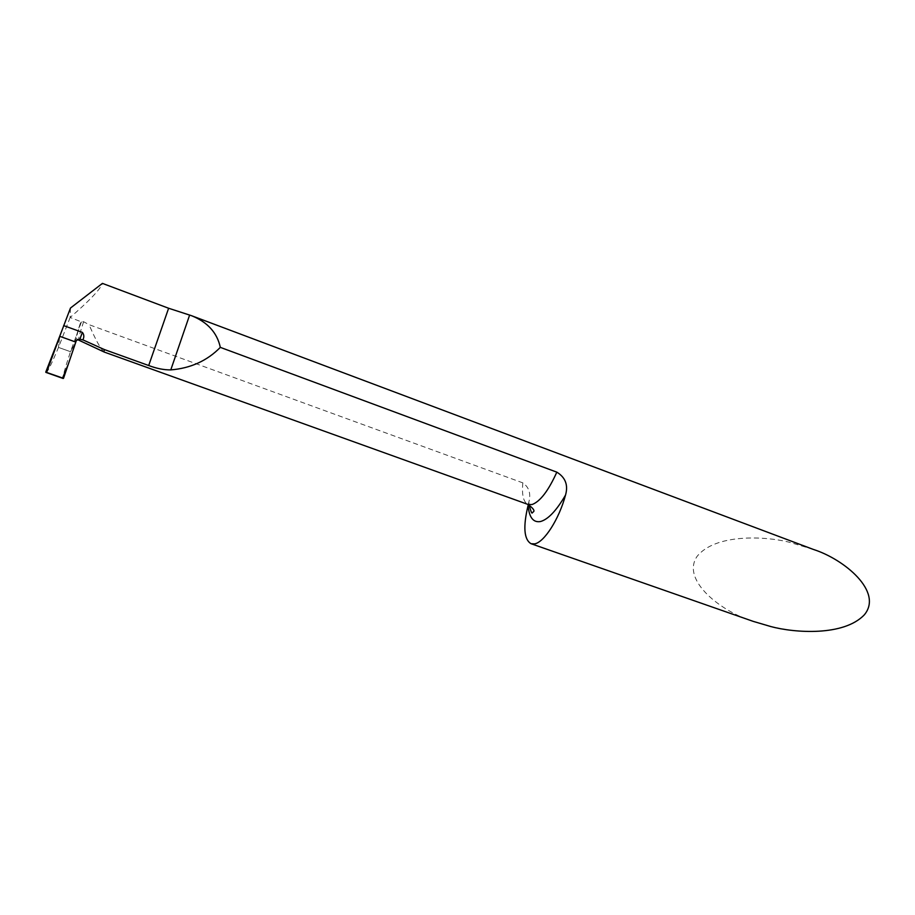 <?xml version="1.0" encoding="UTF-8"?>
<svg xmlns="http://www.w3.org/2000/svg" width="915" height="915" viewBox="0 0 915 915"><rect width="100%" height="100%" fill="white"/><g stroke="black" fill="none" stroke-linecap="round" stroke-linejoin="round"><path stroke-width="0.69" stroke-dasharray="4.58 3.43" d="M813.401 549.446L789.759 542.355C765.5 536.053 715.244 533.479 697.001 556.492C680.611 580.808 722.747 612.444 753.228 621.376M528.321 504.542L528.87 502.015C531.077 493.608 529.064 487.238 522.842 482.88L89.052 324.676L83.62 321.725L81.446 321.897L70.135 317.459C88.389 301.675 99.06 290.615 102.183 284.256L102.423 283.387M81.446 321.897L70.489 351.692L58.491 347.414L70.032 317.734M59.715 336.297L58.491 347.414L59.715 336.297M70.478 308.035L70.135 317.459M46.047 372.508C47.248 372.702 51.4 364.342 58.491 347.414L70.489 351.692L75.808 342.084L70.489 351.692C64.954 368.413 62.495 377.335 63.112 378.478M103.967 351.92C100.478 348.741 95.503 339.659 89.052 324.676M522.842 482.88C521.664 495.095 523.449 502.301 528.184 504.497M80.245 323.578C75.579 337.795 74.298 343.411 76.391 340.449M83.62 321.725C79.685 333.643 78.061 339.785 78.747 340.151M528.87 502.015L529.122 504.897M80.646 322.778C75.236 339.705 76.517 338.985 77.123 339.408"/><path stroke-width="1.37" d="M531.043 543.716L753.228 621.376L770.865 626.569C794.62 632.963 843.836 636.451 864.378 614.766C883.444 591.765 844.225 559.259 813.401 549.446L191.532 315.698C207.533 322.114 217.13 332.671 220.321 347.368L556.823 472.151C565.459 477.481 568.352 485.122 565.527 495.061C559.076 519.228 544.048 542.549 534.509 543.887L531.043 543.716C523.94 539.45 522.968 526.64 528.127 505.286L528.321 504.542M63.638 325.591L82.373 332.385C83.951 334.375 84.237 336.617 83.219 339.099L82.91 339.957L79.674 339.088L76.391 340.449L75.808 342.084L59.715 336.297L70.478 308.035L102.423 283.387L168.623 308.252L191.532 315.698M82.991 339.9L104.23 349.507L103.967 351.92M104.23 349.507L148.699 365.52C156.614 368.516 163.979 369.98 170.785 369.9C190.686 368.265 207.202 360.75 220.321 347.368M45.922 372.394L63.135 378.49M63.512 378.341L75.808 342.084L59.715 336.297L45.75 372.119M75.808 342.084L68.27 364.284L62.586 378.021L46.505 372.382L59.875 336.354L75.808 342.084M528.127 505.286C529.053 517.387 533.193 522.808 540.525 521.527C548.188 519.377 556.526 510.547 565.527 495.061M529.122 504.897C530.849 511.508 531.924 514.116 532.347 512.732L533.685 511.577C534.692 510.433 532.862 508.077 528.184 504.497L532.038 504.542C540.17 501.557 548.428 490.76 556.823 472.151M168.623 308.252L148.699 365.52M79.891 339.191L82.373 332.385M189.645 315.023L170.785 369.9M104.333 352.092L78.747 340.151L79.674 339.088M528.184 504.497L104.253 352.069M77.123 339.408L78.747 340.151M82.91 339.957L83.208 339.099"/></g></svg>
